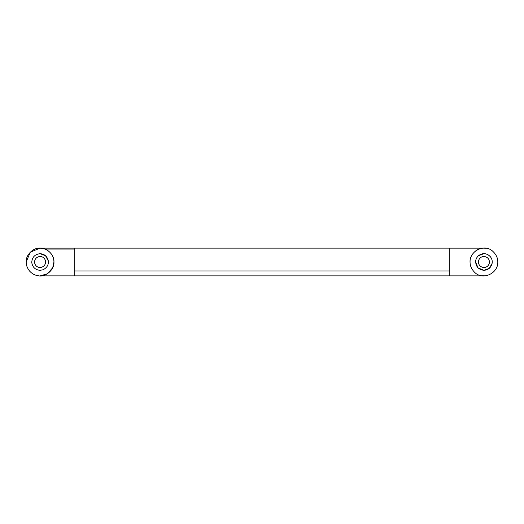 <?xml version="1.0" encoding="UTF-8"?>
<svg xmlns="http://www.w3.org/2000/svg" width="524" height="524" viewBox="0 0 524 524"><rect width="100%" height="100%" fill="white"/><g stroke="black" fill="none" stroke-linecap="round" stroke-linejoin="round"><path stroke-width="0.79" d="M491.067 257.723L490.261 256.596C486.527 253.02 482.617 252.712 478.523 255.673C476.748 257.304 475.785 259.197 475.635 261.345C475.805 266.657 478.569 269.644 483.927 270.325C488.61 269.925 491.374 267.371 492.226 262.655C492.429 260.552 491.774 258.535 490.261 256.596C488.401 254.625 486.292 253.655 483.927 253.675L478.523 255.673C476.558 257.526 475.582 259.635 475.609 262L478.045 267.882L483.927 270.325L489.246 268.399L492.141 263.343M483.927 256.452C480.809 256.714 478.969 258.417 478.399 261.568C478.517 265.105 480.357 267.096 483.927 267.548C487.051 267.286 488.892 265.583 489.462 262.432C489.344 258.895 487.503 256.904 483.927 256.452M42.994 269.788L40.073 270.325C35.318 269.899 32.547 267.292 31.761 262.511C32.016 257.264 34.787 254.323 40.073 253.675L45.542 255.732L48.332 261.017C48.68 264.928 46.898 267.856 42.994 269.788L40.073 270.325C35.318 269.899 32.547 267.292 31.761 262.511C32.016 257.264 34.787 254.323 40.073 253.675C44.579 254.016 47.337 256.459 48.332 261.017M45.581 261.345C45.588 264.98 43.754 267.05 40.073 267.548C36.903 267.266 35.056 265.53 34.532 262.341C34.702 258.843 36.549 256.878 40.073 256.452C43.079 256.675 44.913 258.306 45.581 261.345M485.486 248.219L483.757 248.134C476.919 247.616 469.452 255.214 470.061 262C470.015 265.583 471.397 268.884 474.207 271.891C482.296 280.956 498.285 273.508 497.8 262C497.839 258.129 496.267 254.651 493.071 251.566C484.864 243.267 469.563 250.832 470.061 262C470.015 265.583 471.397 268.884 474.207 271.891M497.8 262C497.839 258.129 496.267 254.651 493.071 251.566M481.779 275.703L484.897 275.834M29.796 271.314C27.353 268.406 26.154 265.301 26.2 262C25.578 255.136 33.209 247.511 40.073 248.127C46.931 247.511 54.562 255.136 53.939 262C54.66 269.781 45.241 277.622 38.023 275.716C34.918 275.27 32.174 273.803 29.796 271.314C27.353 268.406 26.154 265.301 26.2 262L30.261 252.195L40.073 248.127L45.084 249.07C50.848 251.834 53.802 256.151 53.939 262L52.695 267.751L47.356 273.803L40.073 275.873L74.749 275.873L74.749 270.954L449.251 270.954L449.251 275.834M39.097 275.834L38.023 275.716M45.084 249.07L74.749 249.07L74.749 248.127L449.251 248.127L449.251 270.954M74.749 249.07L74.749 270.954M449.251 248.134L483.757 248.134M483.927 275.873L74.749 275.873M449.251 248.127L483.927 248.127M74.749 248.127L40.073 248.127"/></g></svg>
